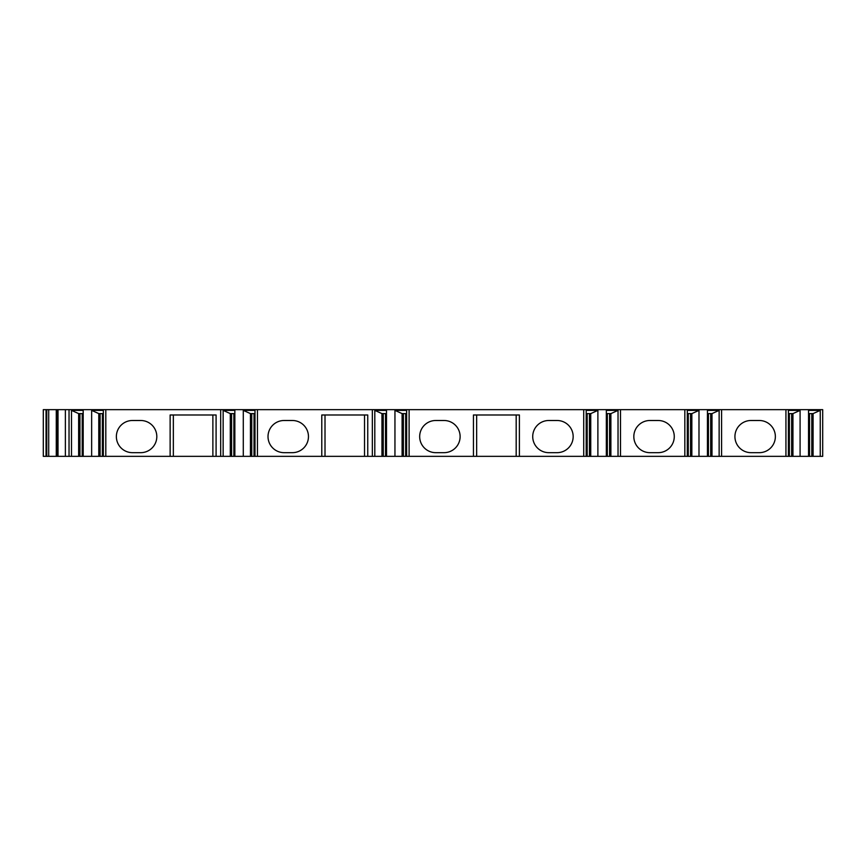 <?xml version="1.0" encoding="UTF-8"?>
<svg xmlns="http://www.w3.org/2000/svg" width="866" height="866" viewBox="0 0 866 866"><rect width="100%" height="100%" fill="white"/><g stroke="black" fill="none" stroke-linecap="round" stroke-linejoin="round"><path stroke-width="1.3" d="M583.727 409.65L583.727 456.35L822.7 456.35L822.7 409.65L409.109 409.65L409.109 456.35L406.641 456.35L406.641 410.397L394.95 410.397L402.095 413.602L406.641 413.602M46.06 456.35L43.3 456.35L43.3 409.65L58.022 409.65L58.022 456.35L46.06 456.35L46.06 409.65M406.641 456.35L58.022 456.35M583.727 456.35L409.109 456.35M58.022 409.65L409.109 409.65M808.541 456.35L808.541 410.397L820.243 410.397L820.243 456.35M800.087 456.35L800.087 410.397L788.396 410.397L788.396 456.35M785.938 456.35L785.938 409.65M808.541 413.602L813.087 413.602L820.243 410.397M813.087 456.35L813.087 413.602M811.788 456.35L811.788 413.602M792.942 456.35L792.942 413.602L800.087 410.397M788.396 413.602L792.942 413.602M791.643 456.35L791.643 413.602M751.006 420.497A16.086 16.086 0 0 0 734.931 436.583A16.086 16.086 0 0 0 751.006 452.669L759.287 452.669A16.086 16.086 0 0 0 775.362 436.583A16.086 16.086 0 0 0 759.287 420.497L751.006 420.497M721.595 456.35L721.595 409.65M707.446 456.35L707.446 410.397L719.137 410.397L719.137 456.35M698.992 456.35L698.992 410.397L687.301 410.397L687.301 456.35M684.833 456.35L684.833 409.65M707.446 413.602L711.993 413.602L719.137 410.397M711.993 456.35L711.993 413.602M710.694 456.35L710.694 413.602M691.847 456.35L691.847 413.602L698.992 410.397M687.301 413.602L691.847 413.602M690.548 456.35L690.548 413.602M649.911 420.497A16.086 16.086 0 0 0 633.825 436.583A16.086 16.086 0 0 0 649.911 452.669L658.182 452.669A16.086 16.086 0 0 0 674.268 436.583A16.086 16.086 0 0 0 658.182 420.497L649.911 420.497M620.5 456.35L620.5 409.65M606.341 456.35L606.341 410.397L618.032 410.397L618.032 456.35M597.886 456.35L597.886 410.397L586.195 410.397L586.195 456.35M606.341 413.602L610.887 413.602L618.032 410.397M610.887 456.35L610.887 413.602M609.588 456.35L609.588 413.602M590.742 456.35L590.742 413.602L597.886 410.397M586.195 413.602L590.742 413.602M589.443 456.35L589.443 413.602M473.442 456.35L473.442 414.987L519.394 414.987L519.394 456.35M435.76 420.497A16.086 16.086 0 0 0 419.674 436.583A16.086 16.086 0 0 0 435.76 452.669L444.031 452.669A16.086 16.086 0 0 0 460.117 436.583A16.086 16.086 0 0 0 444.031 420.497L435.76 420.497M548.806 420.497A16.086 16.086 0 0 0 532.72 436.583A16.086 16.086 0 0 0 548.806 452.669L557.076 452.669A16.086 16.086 0 0 0 573.162 436.583A16.086 16.086 0 0 0 557.076 420.497L548.806 420.497M516.179 456.35L516.179 414.987M476.657 456.35L476.657 414.987M394.95 456.35L394.95 410.397M386.496 456.35L386.496 410.397L374.805 410.397L381.949 413.602L386.496 413.602M374.805 456.35L374.805 410.397M372.337 456.35L372.337 409.65M403.394 456.35L403.394 413.602M402.095 456.35L402.095 413.602M383.248 456.35L383.248 413.602M381.949 456.35L381.949 413.602M321.784 456.35L321.784 414.987L367.747 414.987L367.747 456.35M257.451 456.35L257.451 409.65M284.102 420.497A16.086 16.086 0 0 0 268.016 436.583A16.086 16.086 0 0 0 284.102 452.669L292.372 452.669A16.086 16.086 0 0 0 308.458 436.583A16.086 16.086 0 0 0 292.372 420.497L284.102 420.497M364.532 456.35L364.532 414.987M325.01 456.35L325.01 414.987M243.292 456.35L243.292 410.397L254.994 410.397L254.994 456.35M234.848 456.35L234.848 410.397L223.147 410.397L230.291 413.602L234.848 413.602M223.147 456.35L223.147 410.397M220.689 456.35L220.689 409.65M243.292 410.397L250.447 413.602L254.994 413.602M251.746 456.35L251.746 413.602M250.447 456.35L250.447 413.602M231.59 456.35L231.59 413.602M230.291 456.35L230.291 413.602M170.137 456.35L170.137 414.987L216.089 414.987L216.089 456.35M105.804 456.35L105.804 409.65M132.455 420.497A16.086 16.086 0 0 0 116.369 436.583A16.086 16.086 0 0 0 132.455 452.669L140.725 452.669A16.086 16.086 0 0 0 156.811 436.583A16.086 16.086 0 0 0 140.725 420.497L132.455 420.497M212.874 456.35L212.874 414.987M173.352 456.35L173.352 414.987M91.644 456.35L91.644 410.397L103.335 410.397L103.335 456.35M83.19 456.35L83.19 410.397L71.499 410.397L78.644 413.602L83.19 413.602M71.499 456.35L71.499 410.397M69.031 456.35L69.031 409.65M91.644 410.397L98.789 413.602L103.335 413.602M100.088 456.35L100.088 413.602M98.789 456.35L98.789 413.602M79.943 456.35L79.943 413.602M78.644 456.35L78.644 413.602M57.091 456.35L57.091 409.65L57.091 456.35M43.3 456.35L43.3 409.65M809.515 456.35L809.515 413.602M789.37 456.35L789.37 413.602M708.42 456.35L708.42 413.602M688.264 456.35L688.264 413.602M607.315 456.35L607.315 413.602M587.17 456.35L587.17 413.602M405.667 456.35L405.667 413.602M385.522 456.35L385.522 413.602M254.019 456.35L254.019 413.602M233.874 456.35L233.874 413.602M102.361 456.35L102.361 413.602M82.216 456.35L82.216 413.602M65.372 409.65L65.372 456.35M56.279 409.65L56.279 456.35M48.702 409.65L48.702 456.35M46.753 409.65L46.753 456.35"/></g></svg>

